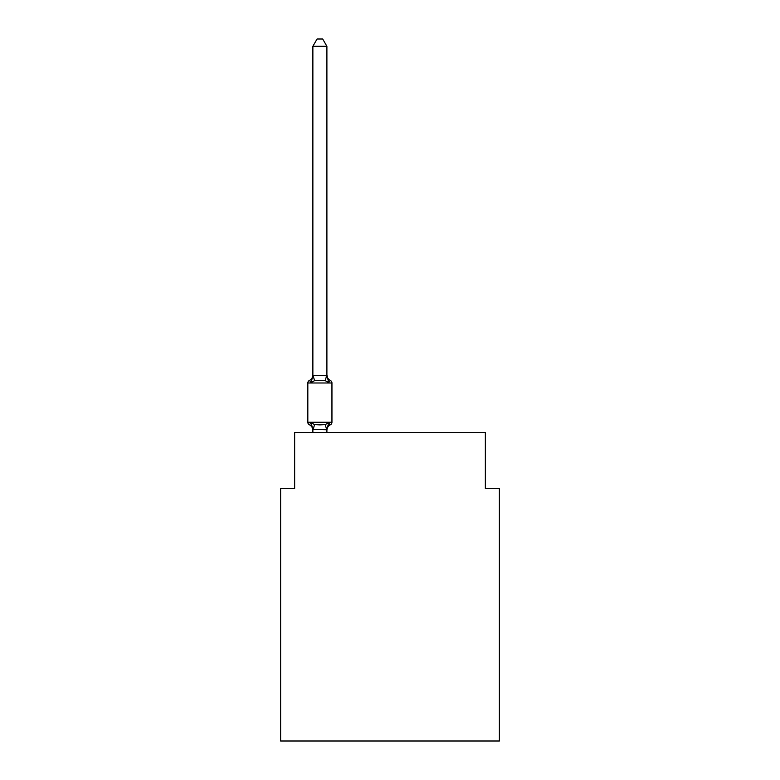 <?xml version="1.0" encoding="UTF-8"?>
<svg xmlns="http://www.w3.org/2000/svg" width="780" height="780" viewBox="0 0 780 780"><rect width="100%" height="100%" fill="white"/><g stroke="black" fill="none" stroke-linecap="round" stroke-linejoin="round"><path stroke-width="1.17" d="M499.385 741L499.385 488.582L485.355 488.582L485.355 432.49L294.645 432.49L294.645 488.582L280.615 488.582L280.615 741L499.385 741M312.868 429.497L311.123 422.799L314.623 424.603L319.888 424.885L325.143 424.603L328.653 422.799L330.369 424.778L328.653 422.799L330.369 424.778L328.653 422.799L326.898 429.751L312.868 429.497L312.868 430.326A6.172 6.172 0 0 0 309.406 424.778L311.123 422.799L309.406 424.778A2.808 2.808 0 0 1 307.827 422.253L331.948 422.253A2.808 2.808 0 0 1 330.369 424.778L329.745 424.505L330.369 424.778A2.808 2.808 0 0 0 331.948 422.253A2.808 2.808 0 0 1 330.369 424.778A2.808 2.808 0 0 0 331.948 422.253A2.808 2.808 0 0 1 330.369 424.778L329.745 424.505L330.369 424.778A2.808 2.808 0 0 0 331.948 422.253A2.808 2.808 0 0 1 330.369 424.778A2.808 2.808 0 0 0 331.948 422.253A2.808 2.808 0 0 1 330.369 424.778L329.745 424.505L330.369 424.778A2.808 2.808 0 0 0 331.948 422.253A2.808 2.808 0 0 1 330.369 424.778A2.808 2.808 0 0 0 331.948 422.253A2.808 2.808 0 0 1 330.369 424.778L329.745 424.505M311.123 382.444L309.406 380.465L311.123 382.444L309.406 380.465L311.123 382.444L309.406 380.465L311.123 382.444L309.406 380.465L311.123 382.444L309.406 380.465L311.123 382.444L309.406 380.465L311.123 382.444L309.406 380.465L311.123 382.444L309.406 380.465L311.123 382.444L309.406 380.465L311.123 382.444L309.406 380.465L311.123 382.444L312.985 375.453L326.898 375.745L326.898 374.917L328.653 382.444L330.369 380.465L328.653 382.444L330.369 380.465L328.653 382.444L330.369 380.465L328.653 382.444L330.369 380.465L328.653 382.444L330.369 380.465L328.653 382.444L330.369 380.465L328.653 382.444L330.369 380.465L328.653 382.444L330.369 380.465L328.653 382.444L330.369 380.465L328.653 382.444L330.369 380.465L328.653 382.444L325.143 380.63L319.888 380.357L314.623 380.63L311.123 382.444M326.898 429.497L327.551 426.192L326.898 429.497M326.898 46.293L312.868 46.293L317.08 39L322.686 39L326.898 46.293L326.898 375.745M326.898 374.917A6.172 6.172 0 0 0 330.369 380.465A2.808 2.808 0 0 1 331.948 382.99L331.948 422.253A2.808 2.808 0 0 1 330.369 424.778A2.808 2.808 0 0 0 331.948 422.253A2.808 2.808 0 0 1 330.369 424.778L328.653 422.799L330.369 424.778A2.808 2.808 0 0 0 331.948 422.253A2.808 2.808 0 0 1 330.369 424.778A2.808 2.808 0 0 0 331.948 422.253A2.808 2.808 0 0 1 330.369 424.778L329.569 424.388M330.369 380.465A2.808 2.808 0 0 1 331.948 382.99L307.827 382.99A2.808 2.808 0 0 1 309.406 380.465A6.172 6.172 0 0 0 312.868 374.917M307.827 382.99L307.827 422.253M312.868 46.293L312.868 375.492M326.898 432.49L326.898 429.751M312.868 432.49L312.868 429.751M330.369 424.778A2.808 2.808 0 0 0 331.948 422.253A2.808 2.808 0 0 1 330.369 424.778A2.808 2.808 0 0 0 331.948 422.253A2.808 2.808 0 0 1 330.369 424.778A2.808 2.808 0 0 0 331.948 422.253A2.808 2.808 0 0 1 330.369 424.778A2.808 2.808 0 0 0 331.948 422.253A2.808 2.808 0 0 1 330.369 424.778A2.808 2.808 0 0 0 331.948 422.253A2.808 2.808 0 0 1 330.369 424.778A2.808 2.808 0 0 0 331.948 422.253A2.808 2.808 0 0 1 330.369 424.778A2.808 2.808 0 0 0 331.948 422.253A2.808 2.808 0 0 1 330.369 424.778A2.808 2.808 0 0 0 331.948 422.253A2.808 2.808 0 0 1 330.369 424.778A2.808 2.808 0 0 0 331.948 422.253A2.808 2.808 0 0 1 330.369 424.778A2.808 2.808 0 0 0 331.948 422.253A2.808 2.808 0 0 1 330.369 424.778A6.172 6.172 0 0 0 326.898 430.326M314.623 424.603L312.985 429.78M325.143 424.603L326.781 429.78M312.985 375.453L314.623 380.63M326.781 375.453L325.143 380.63"/></g></svg>
